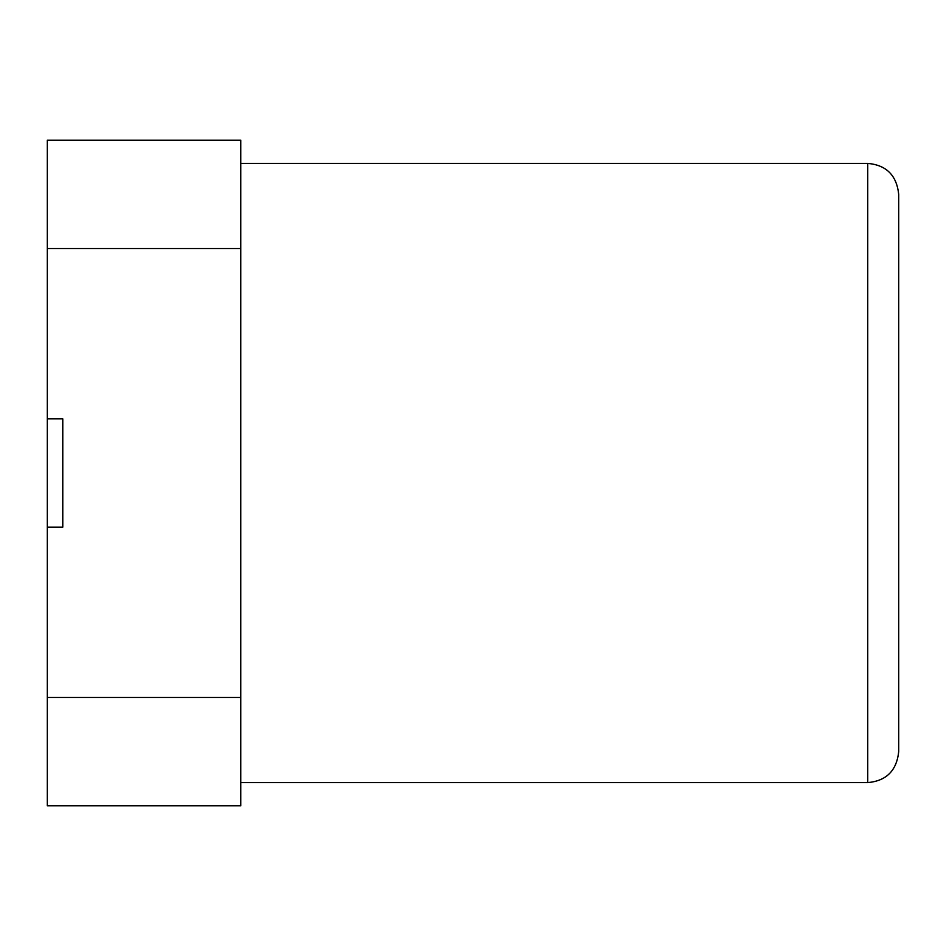 <?xml version="1.0" encoding="UTF-8"?>
<svg xmlns="http://www.w3.org/2000/svg" width="946" height="946" viewBox="0 0 946 946"><rect width="100%" height="100%" fill="white"/><g stroke="black" fill="none" stroke-linecap="round" stroke-linejoin="round"><path stroke-width="1.42" d="M240.804 697.462L240.804 140.185L47.3 140.185L47.3 418.818L62.779 418.818L62.779 527.182L47.3 527.182L47.3 805.815L240.804 805.815L240.804 697.462L47.3 697.462M47.3 248.538L240.804 248.538M898.7 751.644L898.7 194.356C896.69 175.388 886.367 165.065 867.742 163.398L867.742 782.602C886.367 780.935 896.69 770.612 898.7 751.644M47.3 418.818L62.779 418.818L62.779 527.182L47.3 527.182L47.3 418.818M240.804 782.602L867.742 782.602M240.804 163.398L867.742 163.398"/></g></svg>
